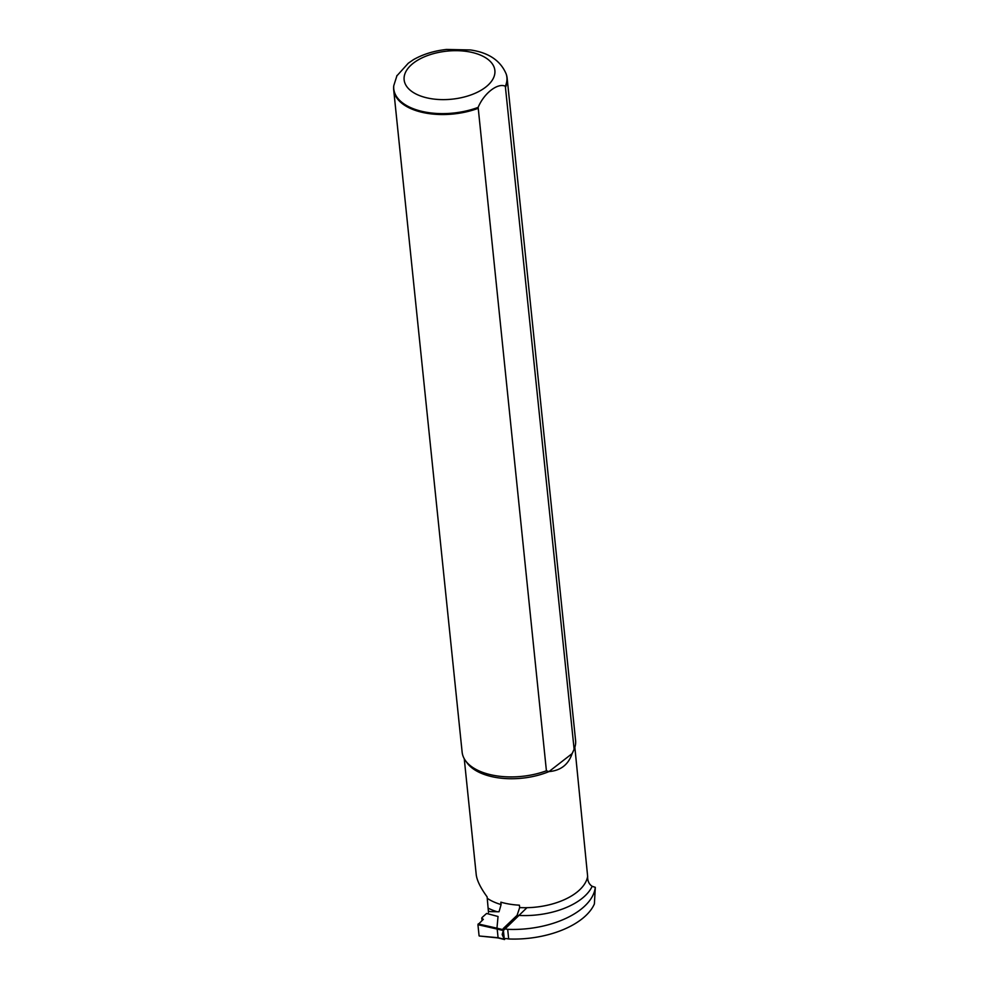 <?xml version="1.0" encoding="UTF-8"?>
<svg xmlns="http://www.w3.org/2000/svg" width="989" height="989" viewBox="0 0 989 989"><rect width="100%" height="100%" fill="white"/><g stroke="black" fill="none" stroke-linecap="round" stroke-linejoin="round"><path stroke-width="1.48" d="M595.304 887.331L592.164 886.292A61.306 32.452 174.1 0 1 517.086 915.332L503.203 928.597L507.678 929.339A72.716 38.497 -5.9 0 0 595.304 887.331L594.389 903.934A72.716 38.497 174.1 0 1 508.68 938.969L505.787 938.487L504.217 939.241L502.177 934.506L503.327 930.575L526.952 907.692M481.94 920.574L482.026 917.557L486.6 913.465L498.036 916.482L496.96 928.164L503.747 929.858M497.974 937.819L479.245 936.002L498.085 937.708L497.195 929.079L477.934 924.69L483.324 919.337L481.692 918.262M503.327 930.575L497.195 929.079M479.072 935.73L477.934 924.69M503.661 933.084L502.177 934.506M497.183 929.042L496.973 928.201L478.194 923.924M517.086 915.332L519.67 907.581L519.423 905.182A55.607 29.435 -5.9 0 1 500.854 902.166L501.102 904.564L499.049 911.759L490.816 911.635A3.424 1.817 174.1 0 1 488.343 910.82L488.517 912.439M464.249 758.724L476.216 874.585C476.896 880.383 480.53 887.825 487.12 896.875L488.343 910.82M592.164 886.292C588.987 884.203 587.478 880.89 587.639 876.353L574.856 747.288M573.892 749.798L572.928 751.961A55.607 29.435 174.1 0 1 572.099 753.618L574.127 749.254L505.33 86.241C497.788 82.569 483.98 93.238 478.144 107.368L546.41 770.79A57.028 30.189 174.1 0 1 465.498 760.677A57.028 30.189 174.1 0 1 462.135 752.196L393.684 89.801A57.028 30.189 174.1 0 1 393.684 86.463L393.783 85.623A56.855 30.103 174.1 0 0 420.412 110.991A56.855 30.103 174.1 0 0 478.144 107.368M546.41 770.79L548.969 771.593C560.676 770.616 568.391 764.621 572.099 753.618L548.969 771.593A55.607 29.435 174.1 0 1 467.092 762.902L465.498 760.677M396.713 76.042L408.284 63.222L413.414 59.686C423.008 54.234 434.047 50.822 446.521 49.45L470.492 49.957C488.64 52.59 500.545 60.601 506.195 74.014L506.455 74.818A57.028 30.189 174.1 0 1 507.134 78.082L575.586 740.464A57.028 30.189 174.1 0 1 574.127 749.254L573.917 749.724M477.959 108.407A57.028 30.189 174.1 0 1 393.684 89.801M507.134 78.082A57.028 30.189 174.1 0 1 505.676 86.871M413.414 59.686L414.094 59.303M504.192 938.227L503.389 930.402M507.678 929.339L508.68 938.969M504.291 939.365L498.048 937.819M498.085 937.708L504.217 939.241M497.232 911.771A61.306 32.452 174.1 0 1 488.146 908.162M587.639 876.353A55.607 29.435 174.1 0 1 519.67 907.581M501.102 904.564A55.607 29.435 174.1 0 1 487.268 898.321M506.195 74.014A56.855 30.103 174.1 0 1 505.33 86.241M413.303 63.185A45.618 24.156 174.1 0 1 491.397 62.653A45.618 24.156 174.1 0 1 443.814 99.629A45.618 24.156 174.1 0 1 413.303 63.185M479.245 936.002L498.048 937.931L504.514 939.538M397.022 75.461L393.783 85.623"/></g></svg>
